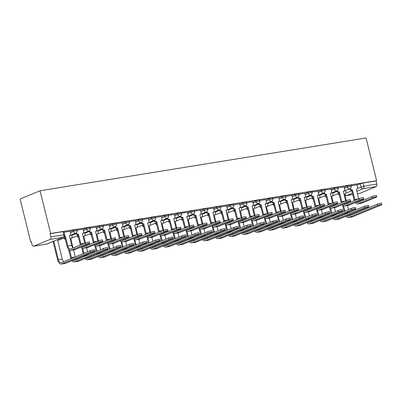 <?xml version="1.0" encoding="UTF-8"?>
<svg xmlns="http://www.w3.org/2000/svg" width="402" height="402" viewBox="0 0 402 402"><rect width="100%" height="100%" fill="white"/><g stroke="black" fill="none" stroke-linecap="round" stroke-linejoin="round"><path stroke-width="0.6" d="M76.938 229.487L73.224 230.261L73.501 231.376L77.209 230.602L76.938 229.487M89.983 227.376L86.274 228.15L86.546 229.266L90.259 228.487L89.983 227.376M103.028 225.261L99.319 226.04L99.595 227.15L103.304 226.376L103.028 225.261M116.072 223.15L112.364 223.924L112.64 225.04L116.349 224.261L116.072 223.15M129.122 221.035L125.409 221.814L125.685 222.924L129.399 222.15L129.122 221.035M142.167 218.924L138.459 219.698L138.735 220.814L142.444 220.04L142.167 218.924M155.212 216.814L151.504 217.588L151.78 218.698L155.489 217.924L155.212 216.814M168.262 214.698L164.549 215.472L164.825 216.588L168.533 215.814L168.262 214.698M181.307 212.588L177.599 213.361L177.87 214.477L181.583 213.698L181.307 212.588M194.352 210.472L190.643 211.251L190.92 212.362L194.628 211.588L194.352 210.472M207.397 208.362L203.688 209.135L203.965 210.251L207.673 209.472L207.397 208.362M220.447 206.246L216.733 207.025L217.01 208.135L220.718 207.362L220.447 206.246M233.492 204.136L229.783 204.909L230.055 206.025L233.768 205.251L233.492 204.136M246.537 202.025L242.828 202.799L243.104 203.909L246.813 203.136L246.537 202.025M259.581 199.91L255.873 200.683L256.149 201.799L259.858 201.025L259.581 199.91M272.631 197.799L268.918 198.573L269.194 199.688L272.908 198.91L272.631 197.799M285.676 195.684L281.968 196.462L282.244 197.573L285.953 196.799L285.676 195.684M298.721 193.573L295.013 194.347L295.289 195.462L298.998 194.684L298.721 193.573M311.771 191.458L308.058 192.236L308.334 193.347L312.042 192.573L311.771 191.458M324.816 189.347L321.108 190.121L321.379 191.236L325.092 190.463L324.816 189.347M337.861 187.237L334.152 188.01L334.429 189.121L338.137 188.347L337.861 187.237M350.906 185.121L347.197 185.895L347.474 187.01L351.182 186.237L350.906 185.121M357.499 188.377L363.855 186.171L376.82 184.071L376.046 180.93L376.624 180.689L50.637 233.482L40.064 190.764L20.1 199.03L30.673 241.748L31.286 241.647M376.624 180.689L366.056 137.976L40.064 190.764M30.673 241.748L31.25 241.507L32.029 244.642A2.1 1.236 -99.2 0 0 33.527 246.235A2.1 1.236 -99.2 0 0 33.693 246.185L50.17 239.366A2.1 1.236 -99.2 0 0 50.828 236.858L64.667 234.738L63.888 231.602L63.019 231.622L63.792 234.758A2.1 1.236 -99.2 0 1 63.129 237.265L50.17 239.366M50.637 233.482L50.054 233.723L50.828 236.858M357.142 185.071L360.242 183.784L361.021 186.92A2.1 1.678 -112.5 0 0 363.192 188.674L356.82 191.317M357.423 193.764L359.684 193.397L376.156 186.578L363.192 188.674A2.1 1.236 -99.2 0 0 363.855 186.171L363.081 183.031L360.242 183.784M359.684 193.397A2.1 1.236 80.8 0 1 359.519 193.442A2.1 1.236 80.8 0 1 359.348 193.452M376.82 184.071A2.1 1.236 80.8 0 1 376.156 186.578M344.032 186.935L338.022 187.88M330.987 189.046L324.977 189.995M317.942 191.156L311.927 192.106M304.897 193.272L298.882 194.221M293.44 209.362L291.199 199.794A2.1 1.678 67.5 0 0 291.505 199.709A2.1 1.678 67.5 0 0 292.375 197.498L291.947 195.342L285.837 196.332M278.802 197.498L272.792 198.447M265.757 199.608L259.742 200.558M252.712 201.724L246.697 202.668M239.662 203.834L233.652 204.784M226.617 205.945L220.603 206.894M213.573 208.06L207.558 209.01M200.523 210.171L194.513 211.12M187.478 212.286L181.468 213.236M174.433 214.397L168.418 215.346M161.388 216.512L155.373 217.457M148.338 218.623L142.328 219.572M136.881 234.713L134.645 225.145A2.1 1.678 67.5 0 0 134.946 225.06A2.1 1.678 67.5 0 0 135.816 222.849L135.394 220.693L129.283 221.683M122.248 222.849L116.233 223.798M109.203 224.959L103.188 225.909M96.153 227.075L90.143 228.024M83.108 229.185L77.094 230.135M70.064 231.301L64.049 232.245M70.124 231.547L73.224 230.261M83.169 229.436L86.274 228.15M96.219 227.321L99.319 226.04M109.264 225.21L112.364 223.924M122.308 223.095L125.409 221.814M135.353 220.984L138.459 219.698M148.403 218.869L151.504 217.588M161.448 216.758L164.549 215.472M174.493 214.648L177.599 213.361M187.538 212.532L190.643 211.251M200.588 210.422L203.688 209.135M213.633 208.306L216.733 207.025M226.678 206.196L229.783 204.909M239.728 204.08L242.828 202.799M252.773 201.97L255.873 200.683M265.817 199.859L268.918 198.573M278.862 197.744L281.968 196.462M291.912 195.633L295.013 194.347M304.957 193.518L308.058 192.236M318.002 191.407L321.108 190.121M331.047 189.292L334.152 188.01M344.097 187.181L347.197 185.895M357.082 184.819L351.067 185.769M50.054 233.723L63.019 231.622M376.046 180.93L363.081 183.031M355.388 202.578A5.296 3.126 -99.2 0 0 357.87 203.819L361.715 203.196A5.296 3.126 -99.2 0 0 362.137 203.075L376.367 197.181A2.412 0.271 166.1 0 0 376.785 196.915A2.412 0.271 166.1 0 0 375.111 197.065A2.412 0.271 166.1 0 0 372.518 197.804L372.192 196.488A2.412 0.271 -13.9 0 1 374.79 195.749A2.412 0.271 -13.9 0 1 376.458 195.598L376.785 196.915M358.669 198.799L356.433 189.231A2.1 1.678 67.5 0 0 356.735 189.146A2.1 1.678 67.5 0 0 357.604 186.935L357.076 184.794M350.278 188.503A2.1 1.678 67.5 0 0 352.333 189.895L351.705 190.186L354.082 199.804A5.296 3.126 -99.2 0 0 354.323 200.603M351.705 190.186L351.579 190.206A2.1 1.678 -112.5 0 1 349.534 188.85M355.092 200.281A3.935 2.322 80.8 0 1 354.84 199.492L352.459 189.875M360.192 201.457A3.935 2.322 80.8 0 1 359.589 200.839M372.192 196.488L357.961 202.382A3.935 2.322 80.8 0 1 357.649 202.472A3.935 2.322 80.8 0 1 356.433 202.146M357.87 203.819A5.296 3.126 -99.2 0 0 358.288 203.698L372.518 197.804M345.951 216.306A5.296 3.126 -99.2 0 0 348.433 217.547L352.278 216.924A5.296 3.126 -99.2 0 0 352.7 216.804L381.483 204.884A2.412 0.271 166.1 0 0 381.9 204.618A2.412 0.271 166.1 0 0 380.227 204.769A2.412 0.271 166.1 0 0 377.634 205.507L377.307 204.191A2.412 0.271 -13.9 0 1 379.9 203.452A2.412 0.271 -13.9 0 1 381.573 203.301L381.9 204.618M346.293 200.638L344.79 194.05A2.1 1.678 67.5 0 0 345.092 193.965A2.1 1.678 67.5 0 0 345.961 191.759L345.64 190.463M338.65 193.357A2.1 1.678 67.5 0 0 339.092 194.055M344.866 211.045L343.544 205.708M349.232 212.527L349.036 211.738M348.494 209.542L347.494 205.497M346.981 203.432L346.836 202.834M342.504 204.879L344.107 211.362M339.323 194.995A2.1 1.678 -112.5 0 1 337.896 193.669M344.65 213.557A5.296 3.126 -99.2 0 0 344.886 214.326M348.433 217.547A5.296 3.126 -99.2 0 0 348.851 217.427L377.634 205.507M377.307 204.191L348.524 216.11A3.935 2.322 80.8 0 1 348.212 216.201A3.935 2.322 80.8 0 1 346.996 215.874M345.655 214.01A3.935 2.322 80.8 0 1 345.408 213.241M350.755 215.186A3.935 2.322 80.8 0 1 350.152 214.567M342.343 204.693A5.296 3.126 -99.2 0 0 344.826 205.93L348.67 205.306A5.296 3.126 -99.2 0 0 349.087 205.186L363.318 199.297A2.412 0.271 166.1 0 0 363.74 199.025A2.412 0.271 166.1 0 0 362.066 199.176A2.412 0.271 166.1 0 0 359.473 199.92L359.147 198.603A2.412 0.271 -13.9 0 1 361.74 197.859A2.412 0.271 -13.9 0 1 363.413 197.709L363.74 199.025M345.625 200.915L343.388 191.342A2.1 1.678 67.5 0 0 343.69 191.257A2.1 1.678 67.5 0 0 344.559 189.051L344.027 186.91M337.233 190.618A2.1 1.678 67.5 0 0 339.288 192.005L338.655 192.302L341.037 201.915A5.296 3.126 -99.2 0 0 341.273 202.714M338.655 192.302L338.529 192.322A2.1 1.678 -112.5 0 1 336.489 190.96M342.047 202.392A3.935 2.322 80.8 0 1 341.795 201.603L339.414 191.985M347.147 203.573A3.935 2.322 80.8 0 1 346.544 202.955M359.147 198.603L344.916 204.497A3.935 2.322 80.8 0 1 344.604 204.583A3.935 2.322 80.8 0 1 343.388 204.256M344.826 205.93A5.296 3.126 -99.2 0 0 345.243 205.809L359.473 199.92M329.298 206.804A5.296 3.126 -99.2 0 0 331.776 208.045L335.625 207.422A5.296 3.126 -99.2 0 0 336.042 207.301L350.273 201.407A2.412 0.271 166.1 0 0 350.695 201.141A2.412 0.271 166.1 0 0 349.021 201.291A2.412 0.271 166.1 0 0 346.429 202.03L346.102 200.714A2.412 0.271 -13.9 0 1 348.695 199.975A2.412 0.271 -13.9 0 1 350.368 199.824L350.695 201.141M332.58 203.025L330.338 193.457A2.1 1.678 67.5 0 0 330.64 193.372A2.1 1.678 67.5 0 0 331.509 191.161L330.982 189.02M324.188 192.729A2.1 1.678 67.5 0 0 326.243 194.121L325.61 194.412L327.992 204.03A5.296 3.126 -99.2 0 0 328.228 204.824M325.61 194.412L325.484 194.432A2.1 1.678 -112.5 0 1 323.444 193.076M328.997 204.507A3.935 2.322 80.8 0 1 328.746 203.713L326.369 194.101M334.102 205.683A3.935 2.322 80.8 0 1 333.494 205.065M346.102 200.714L331.871 206.608A3.935 2.322 80.8 0 1 331.56 206.698A3.935 2.322 80.8 0 1 330.343 206.372M331.776 208.045A5.296 3.126 -99.2 0 0 332.193 207.924L346.429 202.03M332.906 218.417A5.296 3.126 -99.2 0 0 335.384 219.658L339.233 219.035A5.296 3.126 -99.2 0 0 339.65 218.914L368.433 207A2.412 0.271 166.1 0 0 368.855 206.728A2.412 0.271 166.1 0 0 367.182 206.879A2.412 0.271 166.1 0 0 364.589 207.618L364.262 206.306A2.412 0.271 -13.9 0 1 366.855 205.563A2.412 0.271 -13.9 0 1 368.528 205.412L368.855 206.728M333.243 202.754L331.745 196.166A2.1 1.678 67.5 0 0 332.047 196.081A2.1 1.678 67.5 0 0 332.916 193.87L332.595 192.573M325.605 195.467A2.1 1.678 67.5 0 0 326.042 196.166M331.821 213.16L330.499 207.819M336.188 214.638L335.992 213.854M335.449 211.658L334.449 207.608M333.936 205.548L333.786 204.945M329.459 206.995L331.062 213.472M326.278 197.111A2.1 1.678 -112.5 0 1 324.846 195.784M331.605 215.668A5.296 3.126 -99.2 0 0 331.836 216.442M335.384 219.658A5.296 3.126 -99.2 0 0 335.806 219.537L364.589 207.618M364.262 206.306L335.479 218.221A3.935 2.322 80.8 0 1 335.167 218.311A3.935 2.322 80.8 0 1 333.951 217.984M332.61 216.12A3.935 2.322 80.8 0 1 332.364 215.356M337.71 217.296A3.935 2.322 80.8 0 1 337.107 216.678M319.861 220.532A5.296 3.126 -99.2 0 0 322.339 221.768L326.188 221.145A5.296 3.126 -99.2 0 0 326.605 221.03L355.388 209.11A2.412 0.271 166.1 0 0 355.805 208.844A2.412 0.271 166.1 0 0 354.137 208.995A2.412 0.271 166.1 0 0 351.539 209.733L351.217 208.417A2.412 0.271 -13.9 0 1 353.81 207.678A2.412 0.271 -13.9 0 1 355.484 207.527L355.805 208.844M320.198 204.864L318.701 198.276A2.1 1.678 67.5 0 0 319.002 198.191A2.1 1.678 67.5 0 0 319.871 195.98L319.55 194.689M312.56 197.583A2.1 1.678 67.5 0 0 312.997 198.276M318.771 215.271L317.449 209.929M323.138 216.753L322.947 215.964M322.404 213.769L321.399 209.723M320.891 207.658L320.741 207.055M316.414 209.105L318.017 215.588M313.233 199.221A2.1 1.678 -112.5 0 1 311.801 197.895M318.56 217.778A5.296 3.126 -99.2 0 0 318.791 218.552M322.339 221.768A5.296 3.126 -99.2 0 0 322.756 221.653L351.539 209.733M351.217 208.417L322.434 220.336A3.935 2.322 80.8 0 1 322.123 220.422A3.935 2.322 80.8 0 1 320.907 220.1M319.56 218.236A3.935 2.322 80.8 0 1 319.314 217.467M324.665 219.412A3.935 2.322 80.8 0 1 324.057 218.794M316.253 208.914A5.296 3.126 -99.2 0 0 318.731 210.156L322.58 209.532A5.296 3.126 -99.2 0 0 322.997 209.412L337.228 203.523A2.412 0.271 166.1 0 0 337.645 203.251A2.412 0.271 166.1 0 0 335.977 203.402A2.412 0.271 166.1 0 0 333.379 204.146L333.057 202.829A2.412 0.271 -13.9 0 1 335.65 202.085A2.412 0.271 -13.9 0 1 337.323 201.935L337.645 203.251M319.53 205.136L317.294 195.568A2.1 1.678 67.5 0 0 317.595 195.483A2.1 1.678 67.5 0 0 318.464 193.277L317.937 191.136M311.143 194.844A2.1 1.678 67.5 0 0 313.198 196.231L312.565 196.528L314.942 206.141A5.296 3.126 -99.2 0 0 315.183 206.94M312.565 196.528L312.439 196.548A2.1 1.678 -112.5 0 1 310.399 195.186M315.952 206.618A3.935 2.322 80.8 0 1 315.701 205.829L313.319 196.211M321.057 207.794A3.935 2.322 80.8 0 1 320.449 207.176M333.057 202.829L318.821 208.718A3.935 2.322 80.8 0 1 318.515 208.809A3.935 2.322 80.8 0 1 317.299 208.482M318.731 210.156A5.296 3.126 -99.2 0 0 319.148 210.035L333.379 204.146M303.203 211.03A5.296 3.126 -99.2 0 0 305.686 212.266L309.53 211.643A5.296 3.126 -99.2 0 0 309.947 211.527L324.183 205.633A2.412 0.271 166.1 0 0 324.6 205.367A2.412 0.271 166.1 0 0 322.927 205.517A2.412 0.271 166.1 0 0 320.334 206.256L320.007 204.94A2.412 0.271 -13.9 0 1 322.605 204.201A2.412 0.271 -13.9 0 1 324.273 204.05L324.6 205.367M306.485 207.251L304.249 197.683A2.1 1.678 67.5 0 0 304.55 197.598A2.1 1.678 67.5 0 0 305.419 195.387L304.892 193.246M298.093 196.955A2.1 1.678 67.5 0 0 300.148 198.347L299.52 198.638L301.897 208.256A5.296 3.126 -99.2 0 0 302.138 209.05M299.52 198.638L299.395 198.658A2.1 1.678 -112.5 0 1 297.349 197.302M302.907 208.733A3.935 2.322 80.8 0 1 302.656 207.94L300.274 198.327M308.007 209.909A3.935 2.322 80.8 0 1 307.404 209.291M320.007 204.94L305.776 210.834A3.935 2.322 80.8 0 1 305.465 210.919A3.935 2.322 80.8 0 1 304.249 210.598M305.686 212.266A5.296 3.126 -99.2 0 0 306.103 212.15L320.334 206.256M290.159 213.14A5.296 3.126 -99.2 0 0 292.636 214.382L296.485 213.758A5.296 3.126 -99.2 0 0 296.902 213.638L311.133 207.744A2.412 0.271 166.1 0 0 311.555 207.477A2.412 0.271 166.1 0 0 309.882 207.628A2.412 0.271 166.1 0 0 307.289 208.367L306.962 207.055A2.412 0.271 -13.9 0 1 309.555 206.311A2.412 0.271 -13.9 0 1 311.228 206.161L311.555 207.477M285.048 199.07A2.1 1.678 67.5 0 0 287.103 200.457L286.47 200.754L288.852 210.367A5.296 3.126 -99.2 0 0 289.088 211.166M286.47 200.754L286.345 200.774A2.1 1.678 -112.5 0 1 284.304 199.412M289.862 210.844A3.935 2.322 80.8 0 1 289.606 210.055L287.229 200.437M294.962 212.02A3.935 2.322 80.8 0 1 294.359 211.402M306.962 207.055L292.731 212.944A3.935 2.322 80.8 0 1 292.42 213.035A3.935 2.322 80.8 0 1 291.204 212.708M292.636 214.382A5.296 3.126 -99.2 0 0 293.058 214.261L307.289 208.367M306.816 222.643A5.296 3.126 -99.2 0 0 309.294 223.884L313.143 223.261A5.296 3.126 -99.2 0 0 313.56 223.14L342.343 211.221A2.412 0.271 166.1 0 0 342.76 210.955A2.412 0.271 166.1 0 0 341.087 211.105A2.412 0.271 166.1 0 0 338.494 211.844L338.167 210.527A2.412 0.271 -13.9 0 1 340.765 209.789A2.412 0.271 -13.9 0 1 342.434 209.638L342.76 210.955M307.153 206.98L305.651 200.392A2.1 1.678 67.5 0 0 305.952 200.307A2.1 1.678 67.5 0 0 306.821 198.096L306.505 196.799M299.51 199.693A2.1 1.678 67.5 0 0 299.952 200.392M305.726 217.387L304.404 212.045M310.093 218.864L309.897 218.08M309.354 215.884L308.354 211.834M307.842 209.774L307.696 209.171M303.364 211.221L304.967 217.698M300.183 201.337A2.1 1.678 -112.5 0 1 298.756 200.005M305.515 219.894A5.296 3.126 -99.2 0 0 305.746 220.668M309.294 223.884A5.296 3.126 -99.2 0 0 309.711 223.763L338.494 211.844M338.167 210.527L309.384 222.447A3.935 2.322 80.8 0 1 309.078 222.537A3.935 2.322 80.8 0 1 307.862 222.211M306.515 220.346A3.935 2.322 80.8 0 1 306.269 219.582M311.615 221.522A3.935 2.322 80.8 0 1 311.012 220.904M293.767 224.758A5.296 3.126 -99.2 0 0 296.249 225.994L300.093 225.371A5.296 3.126 -99.2 0 0 300.51 225.256L329.293 213.336A2.412 0.271 166.1 0 0 329.715 213.065A2.412 0.271 166.1 0 0 328.042 213.216A2.412 0.271 166.1 0 0 325.449 213.959L325.123 212.643A2.412 0.271 -13.9 0 1 327.715 211.899A2.412 0.271 -13.9 0 1 329.389 211.753L329.715 213.065M294.108 209.09L292.606 202.502A2.1 1.678 67.5 0 0 292.907 202.417A2.1 1.678 67.5 0 0 293.777 200.206L293.455 198.915M286.465 201.809A2.1 1.678 67.5 0 0 286.907 202.502M292.681 219.497L291.36 214.155M297.048 220.979L296.852 220.19M296.309 217.995L295.309 213.949M294.797 211.884L294.646 211.281M290.319 213.331L291.922 219.809M287.139 203.447A2.1 1.678 -112.5 0 1 285.711 202.121M292.465 222.004A5.296 3.126 -99.2 0 0 292.701 222.778M296.249 225.994A5.296 3.126 -99.2 0 0 296.666 225.879L325.449 213.959M325.123 212.643L296.339 224.562A3.935 2.322 80.8 0 1 296.028 224.648A3.935 2.322 80.8 0 1 294.812 224.326M293.47 222.462A3.935 2.322 80.8 0 1 293.224 221.693M298.57 223.638A3.935 2.322 80.8 0 1 297.967 223.02M280.722 226.869A5.296 3.126 -99.2 0 0 283.199 228.11L287.048 227.487A5.296 3.126 -99.2 0 0 287.465 227.366L316.248 215.447A2.412 0.271 166.1 0 0 316.67 215.181A2.412 0.271 166.1 0 0 314.997 215.331A2.412 0.271 166.1 0 0 312.404 216.07L312.078 214.753A2.412 0.271 -13.9 0 1 314.671 214.015A2.412 0.271 -13.9 0 1 316.344 213.864L316.67 215.181M281.058 211.206L279.561 204.613A2.1 1.678 67.5 0 0 279.862 204.528A2.1 1.678 67.5 0 0 280.732 202.322L280.41 201.025M273.42 203.92A2.1 1.678 67.5 0 0 273.857 204.618M279.631 221.608L278.31 216.271M284.003 223.09L283.807 222.301M283.264 220.105L282.259 216.06M281.752 214L281.601 213.397M277.274 215.447L278.877 221.924M274.094 205.558A2.1 1.678 -112.5 0 1 272.662 204.231M279.42 224.12A5.296 3.126 -99.2 0 0 279.651 224.889M283.199 228.11A5.296 3.126 -99.2 0 0 283.621 227.989L312.404 216.07M312.078 214.753L283.294 226.673A3.935 2.322 80.8 0 1 282.983 226.763A3.935 2.322 80.8 0 1 281.767 226.437M280.42 224.572A3.935 2.322 80.8 0 1 280.179 223.803M285.526 225.748A3.935 2.322 80.8 0 1 284.917 225.13M277.114 215.256A5.296 3.126 -99.2 0 0 279.591 216.492L283.44 215.869A5.296 3.126 -99.2 0 0 283.857 215.753L298.088 209.859A2.412 0.271 166.1 0 0 298.505 209.588A2.412 0.271 166.1 0 0 296.837 209.738A2.412 0.271 166.1 0 0 294.244 210.482L293.917 209.166A2.412 0.271 -13.9 0 1 296.51 208.427A2.412 0.271 -13.9 0 1 298.183 208.276L298.505 209.588M280.39 211.477L278.154 201.91A2.1 1.678 67.5 0 0 278.455 201.824A2.1 1.678 67.5 0 0 279.325 199.613L278.797 197.472M272.003 201.181A2.1 1.678 67.5 0 0 274.058 202.573L273.425 202.864L275.807 212.482A5.296 3.126 -99.2 0 0 276.043 213.276M273.425 202.864L273.3 202.884A2.1 1.678 -112.5 0 1 271.26 201.528M276.812 212.959A3.935 2.322 80.8 0 1 276.561 212.166L274.184 202.553M281.918 214.135A3.935 2.322 80.8 0 1 281.31 213.517M293.917 209.166L279.686 215.06A3.935 2.322 80.8 0 1 279.375 215.145A3.935 2.322 80.8 0 1 278.159 214.824M279.591 216.492A5.296 3.126 -99.2 0 0 280.008 216.376L294.244 210.482M267.677 228.984A5.296 3.126 -99.2 0 0 270.154 230.22L274.003 229.597A5.296 3.126 -99.2 0 0 274.42 229.477L303.203 217.562A2.412 0.271 166.1 0 0 303.621 217.291A2.412 0.271 166.1 0 0 301.952 217.442A2.412 0.271 166.1 0 0 299.354 218.185L299.033 216.869A2.412 0.271 -13.9 0 1 301.626 216.125A2.412 0.271 -13.9 0 1 303.299 215.974L303.621 217.291M268.013 213.316L266.511 206.728A2.1 1.678 67.5 0 0 266.817 206.643A2.1 1.678 67.5 0 0 267.687 204.432L267.365 203.136M260.375 206.03A2.1 1.678 67.5 0 0 260.813 206.728M266.586 223.723L265.265 218.381M270.953 225.205L270.762 224.416M270.214 222.221L269.214 218.175M268.707 216.11L268.556 215.507M264.23 217.557L265.833 224.035M261.049 207.673A2.1 1.678 -112.5 0 1 259.617 206.347M266.375 226.231A5.296 3.126 -99.2 0 0 266.606 227.004M270.154 230.22A5.296 3.126 -99.2 0 0 270.571 230.1L299.354 218.185M299.033 216.869L270.244 228.788A3.935 2.322 80.8 0 1 269.938 228.874A3.935 2.322 80.8 0 1 268.722 228.547M267.375 226.683A3.935 2.322 80.8 0 1 267.129 225.919M272.481 227.864A3.935 2.322 80.8 0 1 271.873 227.246M264.064 217.366A5.296 3.126 -99.2 0 0 266.546 218.608L270.39 217.984A5.296 3.126 -99.2 0 0 270.812 217.864L285.043 211.97A2.412 0.271 166.1 0 0 285.46 211.703A2.412 0.271 166.1 0 0 283.787 211.854A2.412 0.271 166.1 0 0 281.194 212.593L280.867 211.276A2.412 0.271 -13.9 0 1 283.465 210.537A2.412 0.271 -13.9 0 1 285.134 210.387L285.46 211.703M267.345 213.588L265.109 204.02A2.1 1.678 67.5 0 0 265.41 203.935A2.1 1.678 67.5 0 0 266.28 201.724L265.752 199.583M258.958 203.291A2.1 1.678 67.5 0 0 261.009 204.683L260.38 204.975L262.757 214.593A5.296 3.126 -99.2 0 0 262.998 215.387M260.38 204.975L260.255 204.995A2.1 1.678 -112.5 0 1 258.215 203.638M263.767 215.07A3.935 2.322 80.8 0 1 263.516 214.281L261.134 204.663M268.868 216.246A3.935 2.322 80.8 0 1 268.265 215.628M280.867 211.276L266.637 217.17A3.935 2.322 80.8 0 1 266.325 217.261A3.935 2.322 80.8 0 1 265.109 216.934M266.546 218.608A5.296 3.126 -99.2 0 0 266.963 218.487L281.194 212.593M254.627 231.095A5.296 3.126 -99.2 0 0 257.109 232.336L260.953 231.713A5.296 3.126 -99.2 0 0 261.375 231.592L290.159 219.673A2.412 0.271 166.1 0 0 290.576 219.407A2.412 0.271 166.1 0 0 288.902 219.557A2.412 0.271 166.1 0 0 286.309 220.296L285.983 218.979A2.412 0.271 -13.9 0 1 288.581 218.241A2.412 0.271 -13.9 0 1 290.249 218.09L290.576 219.407M254.968 215.427L253.466 208.839A2.1 1.678 67.5 0 0 253.768 208.754A2.1 1.678 67.5 0 0 254.637 206.543L254.32 205.251M247.325 208.146A2.1 1.678 67.5 0 0 247.768 208.844M253.541 225.834L252.22 220.497M257.908 227.316L257.712 226.527M257.169 224.331L256.169 220.286M255.657 218.221L255.511 217.623M251.18 219.668L252.783 226.15M247.999 209.784A2.1 1.678 -112.5 0 1 246.572 208.457M253.325 228.346A5.296 3.126 -99.2 0 0 253.561 229.115M257.109 232.336A5.296 3.126 -99.2 0 0 257.526 232.215L286.309 220.296M285.983 218.979L257.2 230.899A3.935 2.322 80.8 0 1 256.888 230.989A3.935 2.322 80.8 0 1 255.672 230.663M254.33 228.798A3.935 2.322 80.8 0 1 254.084 228.029M259.431 229.974A3.935 2.322 80.8 0 1 258.828 229.356M251.019 219.482A5.296 3.126 -99.2 0 0 253.501 220.718L257.345 220.095A5.296 3.126 -99.2 0 0 257.762 219.974L271.998 214.085A2.412 0.271 166.1 0 0 272.415 213.814A2.412 0.271 166.1 0 0 270.742 213.964A2.412 0.271 166.1 0 0 268.149 214.708L267.822 213.392A2.412 0.271 -13.9 0 1 270.415 212.648A2.412 0.271 -13.9 0 1 272.089 212.497L272.415 213.814M254.3 215.703L252.064 206.131A2.1 1.678 67.5 0 0 252.366 206.045A2.1 1.678 67.5 0 0 253.235 203.839L252.702 201.698M245.908 205.407A2.1 1.678 67.5 0 0 247.964 206.794L247.336 207.09L249.712 216.703A5.296 3.126 -99.2 0 0 249.949 217.502M247.336 207.09L247.21 207.11A2.1 1.678 -112.5 0 1 245.165 205.749M250.722 217.18A3.935 2.322 80.8 0 1 250.471 216.392L248.089 206.774M255.823 218.361A3.935 2.322 80.8 0 1 255.22 217.743M267.822 213.392L253.592 219.286A3.935 2.322 80.8 0 1 253.28 219.371A3.935 2.322 80.8 0 1 252.064 219.045M253.501 220.718A5.296 3.126 -99.2 0 0 253.918 220.597L268.149 214.708M241.582 233.205A5.296 3.126 -99.2 0 0 244.064 234.446L247.908 233.823A5.296 3.126 -99.2 0 0 248.325 233.703L277.109 221.783A2.412 0.271 166.1 0 0 277.531 221.517A2.412 0.271 166.1 0 0 275.857 221.668A2.412 0.271 166.1 0 0 273.265 222.406L272.938 221.095A2.412 0.271 -13.9 0 1 275.531 220.351A2.412 0.271 -13.9 0 1 277.204 220.201L277.531 221.517M241.919 217.542L240.421 210.955A2.1 1.678 67.5 0 0 240.723 210.869A2.1 1.678 67.5 0 0 241.592 208.658L241.27 207.362M234.281 210.256A2.1 1.678 67.5 0 0 234.723 210.955M240.496 227.949L239.175 222.607M244.863 229.426L244.667 228.643M244.125 226.447L243.125 222.396M242.612 220.336L242.461 219.733M238.135 221.783L239.738 228.261M234.954 211.899A2.1 1.678 -112.5 0 1 233.527 210.573M240.28 230.457A5.296 3.126 -99.2 0 0 240.512 231.23M244.064 234.446A5.296 3.126 -99.2 0 0 244.481 234.326L273.265 222.406M272.938 221.095L244.155 233.009A3.935 2.322 80.8 0 1 243.843 233.1A3.935 2.322 80.8 0 1 242.627 232.773M241.285 230.909A3.935 2.322 80.8 0 1 241.039 230.145M246.386 232.085A3.935 2.322 80.8 0 1 245.783 231.467M237.974 221.592A5.296 3.126 -99.2 0 0 240.451 222.834L244.3 222.211A5.296 3.126 -99.2 0 0 244.717 222.09L258.948 216.196A2.412 0.271 166.1 0 0 259.37 215.929A2.412 0.271 166.1 0 0 257.697 216.08A2.412 0.271 166.1 0 0 255.104 216.819L254.778 215.502A2.412 0.271 -13.9 0 1 257.37 214.763A2.412 0.271 -13.9 0 1 259.044 214.613L259.37 215.929M241.255 217.814L239.014 208.246A2.1 1.678 67.5 0 0 239.316 208.161A2.1 1.678 67.5 0 0 240.19 205.95L239.657 203.809M232.864 207.517A2.1 1.678 67.5 0 0 234.919 208.909L234.286 209.201L236.667 218.819A5.296 3.126 -99.2 0 0 236.904 219.613M234.286 209.201L234.16 209.221A2.1 1.678 -112.5 0 1 232.12 207.864M237.672 219.296A3.935 2.322 80.8 0 1 237.421 218.502L235.044 208.889M242.778 220.472A3.935 2.322 80.8 0 1 242.17 219.854M254.778 215.502L240.547 221.396A3.935 2.322 80.8 0 1 240.235 221.487A3.935 2.322 80.8 0 1 239.019 221.16M240.451 222.834A5.296 3.126 -99.2 0 0 240.873 222.713L255.104 216.819M228.537 235.321A5.296 3.126 -99.2 0 0 231.014 236.557L234.863 235.934A5.296 3.126 -99.2 0 0 235.281 235.818L264.064 223.899A2.412 0.271 166.1 0 0 264.486 223.633A2.412 0.271 166.1 0 0 262.813 223.778A2.412 0.271 166.1 0 0 260.22 224.522L259.893 223.205A2.412 0.271 -13.9 0 1 262.486 222.467A2.412 0.271 -13.9 0 1 264.159 222.316L264.486 223.633M228.874 219.653L227.376 213.065A2.1 1.678 67.5 0 0 227.678 212.98A2.1 1.678 67.5 0 0 228.547 210.769L228.225 209.477M221.236 212.372A2.1 1.678 67.5 0 0 221.673 213.065M227.447 230.06L226.125 224.718M231.818 231.542L231.622 230.753M231.08 228.557L230.075 224.512M229.567 222.447L229.416 221.844M225.09 223.894L226.693 230.376M221.909 214.01A2.1 1.678 -112.5 0 1 220.477 212.683M227.236 232.567A5.296 3.126 -99.2 0 0 227.467 233.341M231.014 236.557A5.296 3.126 -99.2 0 0 231.431 236.441L260.22 224.522M259.893 223.205L231.11 235.125A3.935 2.322 80.8 0 1 230.798 235.21A3.935 2.322 80.8 0 1 229.582 234.889M228.235 233.024A3.935 2.322 80.8 0 1 227.994 232.255M233.341 234.2A3.935 2.322 80.8 0 1 232.733 233.582M224.929 223.703A5.296 3.126 -99.2 0 0 227.406 224.944L231.256 224.321A5.296 3.126 -99.2 0 0 231.673 224.2L245.903 218.311A2.412 0.271 166.1 0 0 246.32 218.04A2.412 0.271 166.1 0 0 244.652 218.191A2.412 0.271 166.1 0 0 242.054 218.934L241.733 217.618A2.412 0.271 -13.9 0 1 244.326 216.874A2.412 0.271 -13.9 0 1 245.999 216.723L246.32 218.04M228.205 219.924L225.969 210.357A2.1 1.678 67.5 0 0 226.271 210.271A2.1 1.678 67.5 0 0 227.14 208.065L226.612 205.924M219.819 209.633A2.1 1.678 67.5 0 0 221.874 211.02L221.241 211.316L223.623 220.929A5.296 3.126 -99.2 0 0 223.859 221.728M221.241 211.316L221.115 211.336A2.1 1.678 -112.5 0 1 219.075 209.975M224.628 221.407A3.935 2.322 80.8 0 1 224.376 220.618L221.999 211M229.733 222.582A3.935 2.322 80.8 0 1 229.125 221.964M241.733 217.618L227.497 223.507A3.935 2.322 80.8 0 1 227.19 223.597A3.935 2.322 80.8 0 1 225.974 223.271M227.406 224.944A5.296 3.126 -99.2 0 0 227.823 224.824L242.054 218.934M215.492 237.431A5.296 3.126 -99.2 0 0 217.969 238.672L221.819 238.049A5.296 3.126 -99.2 0 0 222.236 237.929L251.019 226.009A2.412 0.271 166.1 0 0 251.436 225.743A2.412 0.271 166.1 0 0 249.768 225.894A2.412 0.271 166.1 0 0 247.17 226.633L246.843 225.316A2.412 0.271 -13.9 0 1 249.441 224.577A2.412 0.271 -13.9 0 1 251.109 224.427L251.436 225.743M215.829 221.768L214.326 215.181A2.1 1.678 67.5 0 0 214.628 215.095A2.1 1.678 67.5 0 0 215.502 212.884L215.181 211.588M208.191 214.482A2.1 1.678 67.5 0 0 208.628 215.181M214.402 232.175L213.08 226.834M218.768 233.652L218.572 232.864M218.03 230.673L217.03 226.622M216.517 224.562L216.371 223.959M212.04 226.009L213.648 232.487M208.859 216.125A2.1 1.678 -112.5 0 1 207.432 214.794M214.191 234.683A5.296 3.126 -99.2 0 0 214.422 235.456M217.969 238.672A5.296 3.126 -99.2 0 0 218.386 238.552L247.17 226.633M246.843 225.316L218.06 237.235A3.935 2.322 80.8 0 1 217.753 237.326A3.935 2.322 80.8 0 1 216.537 236.999M215.191 235.135A3.935 2.322 80.8 0 1 214.944 234.371M220.296 236.311A3.935 2.322 80.8 0 1 219.688 235.693M211.879 225.818A5.296 3.126 -99.2 0 0 214.361 227.055L218.206 226.432A5.296 3.126 -99.2 0 0 218.628 226.316L232.858 220.422A2.412 0.271 166.1 0 0 233.276 220.155A2.412 0.271 166.1 0 0 231.602 220.306A2.412 0.271 166.1 0 0 229.009 221.045L228.683 219.728A2.412 0.271 -13.9 0 1 231.281 218.989A2.412 0.271 -13.9 0 1 232.949 218.839L233.276 220.155M215.16 222.04L212.924 212.472A2.1 1.678 67.5 0 0 213.226 212.387A2.1 1.678 67.5 0 0 214.095 210.176L213.568 208.035M206.769 211.743A2.1 1.678 67.5 0 0 208.824 213.135L208.196 213.427L210.573 223.045A5.296 3.126 -99.2 0 0 210.814 223.839M208.196 213.427L208.07 213.447A2.1 1.678 -112.5 0 1 206.025 212.09M211.583 223.522A3.935 2.322 80.8 0 1 211.331 222.728L208.95 213.115M216.683 224.698A3.935 2.322 80.8 0 1 216.08 224.08M228.683 219.728L214.452 225.622A3.935 2.322 80.8 0 1 214.14 225.708A3.935 2.322 80.8 0 1 212.924 225.386M214.361 227.055A5.296 3.126 -99.2 0 0 214.779 226.939L229.009 221.045M202.442 239.547A5.296 3.126 -99.2 0 0 204.925 240.783L208.769 240.16A5.296 3.126 -99.2 0 0 209.186 240.044L237.974 228.125A2.412 0.271 166.1 0 0 238.391 227.854A2.412 0.271 166.1 0 0 236.718 228.004A2.412 0.271 166.1 0 0 234.125 228.748L233.798 227.431A2.412 0.271 -13.9 0 1 236.391 226.688A2.412 0.271 -13.9 0 1 238.064 226.542L238.391 227.854M202.784 223.879L201.281 217.291A2.1 1.678 67.5 0 0 201.583 217.206A2.1 1.678 67.5 0 0 202.452 214.995L202.131 213.703M195.141 216.598A2.1 1.678 67.5 0 0 195.583 217.291M201.357 234.286L200.035 228.944M205.723 235.768L205.528 234.979M204.985 232.783L203.985 228.738M203.472 226.673L203.327 226.07M198.995 228.12L200.598 234.597M195.814 218.236A2.1 1.678 -112.5 0 1 194.387 216.909M201.141 236.793A5.296 3.126 -99.2 0 0 201.377 237.567M204.925 240.783A5.296 3.126 -99.2 0 0 205.342 240.667L234.125 228.748M233.798 227.431L205.015 239.351A3.935 2.322 80.8 0 1 204.703 239.436A3.935 2.322 80.8 0 1 203.487 239.115M202.146 237.25A3.935 2.322 80.8 0 1 201.899 236.482M207.246 238.426A3.935 2.322 80.8 0 1 206.643 237.808M198.834 227.929A5.296 3.126 -99.2 0 0 201.317 229.17L205.161 228.547A5.296 3.126 -99.2 0 0 205.578 228.426L219.809 222.532A2.412 0.271 166.1 0 0 220.231 222.266A2.412 0.271 166.1 0 0 218.557 222.417A2.412 0.271 166.1 0 0 215.964 223.155L215.638 221.844A2.412 0.271 -13.9 0 1 218.231 221.1A2.412 0.271 -13.9 0 1 219.904 220.949L220.231 222.266M202.116 224.15L199.879 214.583A2.1 1.678 67.5 0 0 200.181 214.497A2.1 1.678 67.5 0 0 201.05 212.286L200.518 210.151M193.724 213.859A2.1 1.678 67.5 0 0 195.779 215.246L195.146 215.537L197.528 225.155A5.296 3.126 -99.2 0 0 197.764 225.954M195.146 215.537L195.02 215.562A2.1 1.678 -112.5 0 1 192.98 214.201M198.538 225.633A3.935 2.322 80.8 0 1 198.286 224.844L195.905 215.226M203.638 226.808A3.935 2.322 80.8 0 1 203.035 226.19M215.638 221.844L201.407 227.733A3.935 2.322 80.8 0 1 201.095 227.823A3.935 2.322 80.8 0 1 199.879 227.497M201.317 229.17A5.296 3.126 -99.2 0 0 201.734 229.05L215.964 223.155M189.397 241.657A5.296 3.126 -99.2 0 0 191.875 242.898L195.724 242.275A5.296 3.126 -99.2 0 0 196.141 242.155L224.924 230.235A2.412 0.271 166.1 0 0 225.346 229.969A2.412 0.271 166.1 0 0 223.673 230.12A2.412 0.271 166.1 0 0 221.08 230.859L220.753 229.542A2.412 0.271 -13.9 0 1 223.346 228.803A2.412 0.271 -13.9 0 1 225.019 228.653L225.346 229.969M189.734 225.994L188.236 219.402A2.1 1.678 67.5 0 0 188.538 219.316A2.1 1.678 67.5 0 0 189.407 217.11L189.086 215.814M182.096 218.708A2.1 1.678 67.5 0 0 182.533 219.407M188.312 236.396L186.99 231.06M192.679 237.878L192.483 237.09M191.94 234.894L190.94 230.848M190.427 228.788L190.277 228.185M185.95 230.235L187.553 236.713M182.769 220.346A2.1 1.678 -112.5 0 1 181.337 219.02M188.096 238.909A5.296 3.126 -99.2 0 0 188.327 239.677M191.875 242.898A5.296 3.126 -99.2 0 0 192.297 242.778L221.08 230.859M220.753 229.542L191.97 241.461A3.935 2.322 80.8 0 1 191.659 241.552A3.935 2.322 80.8 0 1 190.442 241.225M189.101 239.361A3.935 2.322 80.8 0 1 188.855 238.592M194.201 240.537A3.935 2.322 80.8 0 1 193.598 239.919M185.789 230.044A5.296 3.126 -99.2 0 0 188.267 231.281L192.116 230.658A5.296 3.126 -99.2 0 0 192.533 230.542L206.764 224.648A2.412 0.271 166.1 0 0 207.186 224.376A2.412 0.271 166.1 0 0 205.512 224.527A2.412 0.271 166.1 0 0 202.92 225.271L202.593 223.954A2.412 0.271 -13.9 0 1 205.186 223.216A2.412 0.271 -13.9 0 1 206.859 223.065L207.186 224.376M189.071 226.266L186.829 216.698A2.1 1.678 67.5 0 0 187.131 216.613A2.1 1.678 67.5 0 0 188 214.402L187.473 212.261M180.679 215.969A2.1 1.678 67.5 0 0 182.734 217.361L182.101 217.653L184.483 227.271A5.296 3.126 -99.2 0 0 184.719 228.065M182.101 217.653L181.975 217.673A2.1 1.678 -112.5 0 1 179.935 216.311M185.488 227.748A3.935 2.322 80.8 0 1 185.237 226.954L182.86 217.341M190.593 228.924A3.935 2.322 80.8 0 1 189.985 228.306M202.593 223.954L188.362 229.849A3.935 2.322 80.8 0 1 188.051 229.934A3.935 2.322 80.8 0 1 186.835 229.612M188.267 231.281A5.296 3.126 -99.2 0 0 188.684 231.165L202.92 225.271M176.352 243.773A5.296 3.126 -99.2 0 0 178.83 245.009L182.679 244.386A5.296 3.126 -99.2 0 0 183.096 244.265L211.879 232.351A2.412 0.271 166.1 0 0 212.296 232.08A2.412 0.271 166.1 0 0 210.628 232.23A2.412 0.271 166.1 0 0 208.03 232.974L207.708 231.658A2.412 0.271 -13.9 0 1 210.301 230.914A2.412 0.271 -13.9 0 1 211.975 230.763L212.296 232.08M176.689 228.105L175.192 221.517A2.1 1.678 67.5 0 0 175.493 221.432A2.1 1.678 67.5 0 0 176.362 219.221L176.041 217.924M169.051 220.819A2.1 1.678 67.5 0 0 169.488 221.517M175.262 238.512L173.94 233.17M179.629 239.994L179.438 239.205M178.895 237.009L177.89 232.964M177.382 230.899L177.232 230.296M172.905 232.346L174.508 238.823M169.724 222.462A2.1 1.678 -112.5 0 1 168.292 221.135M175.051 241.019A5.296 3.126 -99.2 0 0 175.282 241.793M178.83 245.009A5.296 3.126 -99.2 0 0 179.247 244.888L208.03 232.974M207.708 231.658L178.925 243.577A3.935 2.322 80.8 0 1 178.614 243.662A3.935 2.322 80.8 0 1 177.398 243.336M176.051 241.471A3.935 2.322 80.8 0 1 175.805 240.708M181.156 242.652A3.935 2.322 80.8 0 1 180.548 242.034M172.744 232.155A5.296 3.126 -99.2 0 0 175.222 233.396L179.071 232.773A5.296 3.126 -99.2 0 0 179.488 232.652L193.719 226.758A2.412 0.271 166.1 0 0 194.136 226.492A2.412 0.271 166.1 0 0 192.468 226.643A2.412 0.271 166.1 0 0 189.87 227.381L189.548 226.065A2.412 0.271 -13.9 0 1 192.141 225.326A2.412 0.271 -13.9 0 1 193.809 225.175L194.136 226.492M176.021 228.376L173.785 218.809A2.1 1.678 67.5 0 0 174.086 218.723A2.1 1.678 67.5 0 0 174.955 216.512L174.428 214.372M167.634 218.08A2.1 1.678 67.5 0 0 169.684 219.472L169.056 219.763L171.433 229.381A5.296 3.126 -99.2 0 0 171.674 230.175M169.056 219.763L168.93 219.783A2.1 1.678 -112.5 0 1 166.89 218.427M172.443 229.859A3.935 2.322 80.8 0 1 172.192 229.07L169.81 219.452M177.543 231.034A3.935 2.322 80.8 0 1 176.94 230.416M189.548 226.065L175.312 231.959A3.935 2.322 80.8 0 1 175.006 232.049A3.935 2.322 80.8 0 1 173.79 231.723M175.222 233.396A5.296 3.126 -99.2 0 0 175.639 233.276L189.87 227.381M163.302 245.883A5.296 3.126 -99.2 0 0 165.785 247.119L169.629 246.501A5.296 3.126 -99.2 0 0 170.051 246.381L198.834 234.461A2.412 0.271 166.1 0 0 199.251 234.195A2.412 0.271 166.1 0 0 197.578 234.346A2.412 0.271 166.1 0 0 194.985 235.085L194.658 233.768A2.412 0.271 -13.9 0 1 197.256 233.029A2.412 0.271 -13.9 0 1 198.925 232.879L199.251 234.195M163.644 230.215L162.142 223.628A2.1 1.678 67.5 0 0 162.443 223.542A2.1 1.678 67.5 0 0 163.312 221.331L162.996 220.04M156.001 222.934A2.1 1.678 67.5 0 0 156.443 223.633M162.217 240.622L160.895 235.286M166.584 242.104L166.388 241.316M165.845 239.12L164.845 235.075M164.333 233.009L164.187 232.411M159.855 234.456L161.458 240.939M156.674 224.572A2.1 1.678 -112.5 0 1 155.247 223.246M162.006 243.135A5.296 3.126 -99.2 0 0 162.237 243.903M165.785 247.119A5.296 3.126 -99.2 0 0 166.202 247.004L194.985 235.085M194.658 233.768L165.875 245.687A3.935 2.322 80.8 0 1 165.569 245.778A3.935 2.322 80.8 0 1 164.353 245.451M163.006 243.587A3.935 2.322 80.8 0 1 162.76 242.818M168.106 244.763A3.935 2.322 80.8 0 1 167.503 244.145M159.694 234.271A5.296 3.126 -99.2 0 0 162.177 235.507L166.021 234.884A5.296 3.126 -99.2 0 0 166.438 234.763L180.674 228.874A2.412 0.271 166.1 0 0 181.091 228.602A2.412 0.271 166.1 0 0 179.418 228.753A2.412 0.271 166.1 0 0 176.825 229.497L176.498 228.18A2.412 0.271 -13.9 0 1 179.091 227.437A2.412 0.271 -13.9 0 1 180.764 227.286L181.091 228.602M162.976 230.492L160.74 220.919A2.1 1.678 67.5 0 0 161.041 220.834A2.1 1.678 67.5 0 0 161.911 218.628L161.378 216.487M154.584 220.195A2.1 1.678 67.5 0 0 156.639 221.582L156.011 221.879L158.388 231.492A5.296 3.126 -99.2 0 0 158.629 232.291M156.011 221.879L155.886 221.899A2.1 1.678 -112.5 0 1 153.84 220.537M159.398 231.969A3.935 2.322 80.8 0 1 159.147 231.18L156.765 221.562M164.498 233.15A3.935 2.322 80.8 0 1 163.895 232.532M176.498 228.18L162.267 234.075A3.935 2.322 80.8 0 1 161.956 234.16A3.935 2.322 80.8 0 1 160.74 233.833M162.177 235.507A5.296 3.126 -99.2 0 0 162.594 235.386L176.825 229.497M150.258 247.994A5.296 3.126 -99.2 0 0 152.74 249.235L156.584 248.612A5.296 3.126 -99.2 0 0 157.001 248.491L185.784 236.572A2.412 0.271 166.1 0 0 186.206 236.306A2.412 0.271 166.1 0 0 184.533 236.456A2.412 0.271 166.1 0 0 181.94 237.195L181.614 235.884A2.412 0.271 -13.9 0 1 184.206 235.14A2.412 0.271 -13.9 0 1 185.88 234.989L186.206 236.306M150.594 232.331L149.097 225.743A2.1 1.678 67.5 0 0 149.398 225.658A2.1 1.678 67.5 0 0 150.268 223.447L149.946 222.15M142.956 225.045A2.1 1.678 67.5 0 0 143.398 225.743M149.172 242.738L147.851 237.396M153.539 244.215L153.343 243.431M152.8 241.235L151.8 237.185M151.288 235.125L151.137 234.522M146.81 236.572L148.413 243.049M143.63 226.688A2.1 1.678 -112.5 0 1 142.202 225.361M148.956 245.245A5.296 3.126 -99.2 0 0 149.192 246.019M152.74 249.235A5.296 3.126 -99.2 0 0 153.157 249.114L181.94 237.195M181.614 235.884L152.83 247.798A3.935 2.322 80.8 0 1 152.519 247.888A3.935 2.322 80.8 0 1 151.303 247.562M149.961 245.697A3.935 2.322 80.8 0 1 149.715 244.934M155.061 246.873A3.935 2.322 80.8 0 1 154.458 246.255M146.65 236.381A5.296 3.126 -99.2 0 0 149.127 237.617L152.976 236.999A5.296 3.126 -99.2 0 0 153.393 236.878L167.624 230.984A2.412 0.271 166.1 0 0 168.046 230.718A2.412 0.271 166.1 0 0 166.373 230.869A2.412 0.271 166.1 0 0 163.78 231.607L163.453 230.291A2.412 0.271 -13.9 0 1 166.046 229.552A2.412 0.271 -13.9 0 1 167.719 229.401L168.046 230.718M149.931 232.602L147.69 223.035A2.1 1.678 67.5 0 0 147.991 222.949A2.1 1.678 67.5 0 0 148.866 220.738L148.333 218.598M141.539 222.306A2.1 1.678 67.5 0 0 143.594 223.698L142.961 223.989L145.343 233.607A5.296 3.126 -99.2 0 0 145.579 234.401M142.961 223.989L142.836 224.009A2.1 1.678 -112.5 0 1 140.795 222.653M146.353 234.085A3.935 2.322 80.8 0 1 146.097 233.291L143.72 223.678M151.453 235.26A3.935 2.322 80.8 0 1 150.85 234.642M163.453 230.291L149.222 236.185A3.935 2.322 80.8 0 1 148.911 236.275A3.935 2.322 80.8 0 1 147.695 235.949M149.127 237.617A5.296 3.126 -99.2 0 0 149.549 237.502L163.78 231.607M137.213 250.109A5.296 3.126 -99.2 0 0 139.69 251.345L143.539 250.722A5.296 3.126 -99.2 0 0 143.956 250.607L172.739 238.687A2.412 0.271 166.1 0 0 173.161 238.421A2.412 0.271 166.1 0 0 171.488 238.567A2.412 0.271 166.1 0 0 168.895 239.311L168.569 237.994A2.412 0.271 -13.9 0 1 171.162 237.255A2.412 0.271 -13.9 0 1 172.835 237.105L173.161 238.421M137.549 234.441L136.052 227.854A2.1 1.678 67.5 0 0 136.353 227.768A2.1 1.678 67.5 0 0 137.223 225.557L136.901 224.266M129.911 227.16A2.1 1.678 67.5 0 0 130.348 227.854M136.122 244.848L134.801 239.507M140.494 246.331L140.298 245.542M139.755 243.346L138.75 239.301M138.243 237.235L138.092 236.632M133.765 238.682L135.368 245.165M130.585 228.798A2.1 1.678 -112.5 0 1 129.153 227.472M135.911 247.356A5.296 3.126 -99.2 0 0 136.142 248.129M139.69 251.345A5.296 3.126 -99.2 0 0 140.112 251.23L168.895 239.311M168.569 237.994L139.785 249.913A3.935 2.322 80.8 0 1 139.474 249.999A3.935 2.322 80.8 0 1 138.258 249.677M136.911 247.813A3.935 2.322 80.8 0 1 136.67 247.044M142.017 248.989A3.935 2.322 80.8 0 1 141.409 248.371M133.605 238.492A5.296 3.126 -99.2 0 0 136.082 239.733L139.931 239.11A5.296 3.126 -99.2 0 0 140.348 238.989L154.579 233.1A2.412 0.271 166.1 0 0 154.996 232.828A2.412 0.271 166.1 0 0 153.328 232.979A2.412 0.271 166.1 0 0 150.73 233.723L150.408 232.406A2.412 0.271 -13.9 0 1 153.001 231.663A2.412 0.271 -13.9 0 1 154.675 231.512L154.996 232.828M128.494 224.422A2.1 1.678 67.5 0 0 130.549 225.808L129.916 226.105L132.298 235.718A5.296 3.126 -99.2 0 0 132.534 236.517M129.916 226.105L129.791 226.125A2.1 1.678 -112.5 0 1 127.751 224.763M133.303 236.195A3.935 2.322 80.8 0 1 133.052 235.406L130.675 225.788M138.409 237.371A3.935 2.322 80.8 0 1 137.801 236.753M150.408 232.406L136.172 238.296A3.935 2.322 80.8 0 1 135.866 238.386A3.935 2.322 80.8 0 1 134.65 238.059M136.082 239.733A5.296 3.126 -99.2 0 0 136.499 239.612L150.73 233.723M124.168 252.22A5.296 3.126 -99.2 0 0 126.645 253.461L130.494 252.838A5.296 3.126 -99.2 0 0 130.911 252.717L159.694 240.798A2.412 0.271 166.1 0 0 160.112 240.532A2.412 0.271 166.1 0 0 158.443 240.682A2.412 0.271 166.1 0 0 155.845 241.421L155.524 240.105A2.412 0.271 -13.9 0 1 158.117 239.366A2.412 0.271 -13.9 0 1 159.79 239.215L160.112 240.532M124.504 236.557L123.002 229.969A2.1 1.678 67.5 0 0 123.303 229.884A2.1 1.678 67.5 0 0 124.178 227.673L123.856 226.376M116.866 229.271A2.1 1.678 67.5 0 0 117.304 229.969M123.077 246.964L121.756 241.622M127.444 248.441L127.253 247.652M126.705 245.461L125.705 241.411M125.198 239.351L125.047 238.748M120.721 240.798L122.324 247.275M117.54 230.914A2.1 1.678 -112.5 0 1 116.108 229.582M122.866 249.471A5.296 3.126 -99.2 0 0 123.097 250.245M126.645 253.461A5.296 3.126 -99.2 0 0 127.062 253.34L155.845 241.421M155.524 240.105L126.736 252.024A3.935 2.322 80.8 0 1 126.429 252.114A3.935 2.322 80.8 0 1 125.213 251.788M123.866 249.923A3.935 2.322 80.8 0 1 123.62 249.16M128.972 251.099A3.935 2.322 80.8 0 1 128.364 250.481M120.555 240.607A5.296 3.126 -99.2 0 0 123.037 241.843L126.881 241.22A5.296 3.126 -99.2 0 0 127.303 241.105L141.534 235.21A2.412 0.271 166.1 0 0 141.951 234.944A2.412 0.271 166.1 0 0 140.278 235.095A2.412 0.271 166.1 0 0 137.685 235.833L137.358 234.517A2.412 0.271 -13.9 0 1 139.956 233.778A2.412 0.271 -13.9 0 1 141.625 233.627L141.951 234.944M123.836 236.828L121.6 227.261A2.1 1.678 67.5 0 0 121.901 227.175A2.1 1.678 67.5 0 0 122.771 224.964L122.243 222.824M115.449 226.532A2.1 1.678 67.5 0 0 117.5 227.924L116.871 228.215L119.248 237.833A5.296 3.126 -99.2 0 0 119.489 238.627M116.871 228.215L116.746 228.235A2.1 1.678 -112.5 0 1 114.701 226.879M120.258 238.311A3.935 2.322 80.8 0 1 120.007 237.517L117.625 227.904M125.359 239.486A3.935 2.322 80.8 0 1 124.756 238.868M137.358 234.517L123.128 240.411A3.935 2.322 80.8 0 1 122.816 240.496A3.935 2.322 80.8 0 1 121.6 240.175M123.037 241.843A5.296 3.126 -99.2 0 0 123.454 241.728L137.685 235.833M111.118 254.335A5.296 3.126 -99.2 0 0 113.6 255.571L117.444 254.948A5.296 3.126 -99.2 0 0 117.866 254.833L146.65 242.914A2.412 0.271 166.1 0 0 147.067 242.642A2.412 0.271 166.1 0 0 145.393 242.793A2.412 0.271 166.1 0 0 142.8 243.537L142.474 242.22A2.412 0.271 -13.9 0 1 145.072 241.476A2.412 0.271 -13.9 0 1 146.74 241.331L147.067 242.642M111.46 238.667L109.957 232.08A2.1 1.678 67.5 0 0 110.259 231.994A2.1 1.678 67.5 0 0 111.128 229.783L110.811 228.487M103.816 231.386A2.1 1.678 67.5 0 0 104.259 232.08M110.032 249.074L108.711 243.733M114.399 250.557L114.203 249.768M113.66 247.572L112.66 243.527M112.148 241.461L112.002 240.858M107.671 242.908L109.274 249.386M104.49 233.024A2.1 1.678 -112.5 0 1 103.063 231.698M109.816 251.582A5.296 3.126 -99.2 0 0 110.053 252.355M113.6 255.571A5.296 3.126 -99.2 0 0 114.017 255.456L142.8 243.537M142.474 242.22L113.691 254.139A3.935 2.322 80.8 0 1 113.379 254.225A3.935 2.322 80.8 0 1 112.163 253.903M110.821 252.039A3.935 2.322 80.8 0 1 110.575 251.27M115.922 253.215A3.935 2.322 80.8 0 1 115.319 252.597M107.51 242.718A5.296 3.126 -99.2 0 0 109.992 243.959L113.836 243.336A5.296 3.126 -99.2 0 0 114.253 243.215L128.489 237.321A2.412 0.271 166.1 0 0 128.906 237.054A2.412 0.271 166.1 0 0 127.233 237.205A2.412 0.271 166.1 0 0 124.64 237.944L124.313 236.632A2.412 0.271 -13.9 0 1 126.906 235.889A2.412 0.271 -13.9 0 1 128.58 235.738L128.906 237.054M110.791 238.939L108.555 229.371A2.1 1.678 67.5 0 0 108.857 229.286A2.1 1.678 67.5 0 0 109.726 227.075L109.193 224.939M102.399 228.648A2.1 1.678 67.5 0 0 104.455 230.034L103.822 230.326L106.203 239.944A5.296 3.126 -99.2 0 0 106.44 240.743M103.822 230.326L103.701 230.351A2.1 1.678 -112.5 0 1 101.656 228.989M107.213 240.421A3.935 2.322 80.8 0 1 106.962 239.632L104.58 230.014M112.314 241.597A3.935 2.322 80.8 0 1 111.711 240.979M124.313 236.632L110.083 242.522A3.935 2.322 80.8 0 1 109.771 242.612A3.935 2.322 80.8 0 1 108.555 242.285M109.992 243.959A5.296 3.126 -99.2 0 0 110.409 243.838L124.64 237.944M98.073 256.446A5.296 3.126 -99.2 0 0 100.555 257.687L104.399 257.064A5.296 3.126 -99.2 0 0 104.816 256.943L133.6 245.024A2.412 0.271 166.1 0 0 134.022 244.758A2.412 0.271 166.1 0 0 132.348 244.908A2.412 0.271 166.1 0 0 129.756 245.647L129.429 244.331A2.412 0.271 -13.9 0 1 132.022 243.592A2.412 0.271 -13.9 0 1 133.695 243.441L134.022 244.758M98.41 240.783L96.912 234.19A2.1 1.678 67.5 0 0 97.214 234.105A2.1 1.678 67.5 0 0 98.083 231.899L97.761 230.602M90.772 233.497A2.1 1.678 67.5 0 0 91.214 234.195M96.988 251.185L95.666 245.848M101.354 252.667L101.158 251.878M100.616 249.682L99.616 245.637M99.103 243.577L98.952 242.974M94.626 245.024L96.229 251.501M91.445 235.135A2.1 1.678 -112.5 0 1 90.013 233.808M96.771 253.697A5.296 3.126 -99.2 0 0 97.003 254.466M100.555 257.687A5.296 3.126 -99.2 0 0 100.972 257.566L129.756 245.647M129.429 244.331L100.646 256.25A3.935 2.322 80.8 0 1 100.334 256.34A3.935 2.322 80.8 0 1 99.118 256.014M97.776 254.149A3.935 2.322 80.8 0 1 97.53 253.381M102.877 255.325A3.935 2.322 80.8 0 1 102.274 254.707M94.465 244.833A5.296 3.126 -99.2 0 0 96.942 246.069L100.791 245.446A5.296 3.126 -99.2 0 0 101.209 245.331L115.439 239.436A2.412 0.271 166.1 0 0 115.861 239.165A2.412 0.271 166.1 0 0 114.188 239.316A2.412 0.271 166.1 0 0 111.595 240.059L111.269 238.743A2.412 0.271 -13.9 0 1 113.861 238.004A2.412 0.271 -13.9 0 1 115.535 237.853L115.861 239.165M97.746 241.054L95.505 231.487A2.1 1.678 67.5 0 0 95.807 231.401A2.1 1.678 67.5 0 0 96.676 229.19L96.148 227.05M89.355 230.758A2.1 1.678 67.5 0 0 91.41 232.15L90.777 232.441L93.158 242.054A5.296 3.126 -99.2 0 0 93.395 242.853M90.777 232.441L90.651 232.462A2.1 1.678 -112.5 0 1 88.611 231.1M94.163 242.537A3.935 2.322 80.8 0 1 93.912 241.743L91.535 232.13M99.269 243.712A3.935 2.322 80.8 0 1 98.661 243.094M111.269 238.743L97.038 244.637A3.935 2.322 80.8 0 1 96.726 244.723A3.935 2.322 80.8 0 1 95.51 244.401M96.942 246.069A5.296 3.126 -99.2 0 0 97.359 245.954L111.595 240.059M85.028 258.561A5.296 3.126 -99.2 0 0 87.505 259.798L91.355 259.174A5.296 3.126 -99.2 0 0 91.772 259.054L120.555 247.14A2.412 0.271 166.1 0 0 120.972 246.868A2.412 0.271 166.1 0 0 119.304 247.019A2.412 0.271 166.1 0 0 116.711 247.763L116.384 246.446A2.412 0.271 -13.9 0 1 118.977 245.702A2.412 0.271 -13.9 0 1 120.65 245.552L120.972 246.868M85.365 242.893L83.867 236.306A2.1 1.678 67.5 0 0 84.169 236.22A2.1 1.678 67.5 0 0 85.038 234.009L84.716 232.713M77.727 235.607A2.1 1.678 67.5 0 0 78.164 236.306M83.938 253.3L82.616 247.959M88.309 254.783L88.113 253.994M87.571 251.798L86.566 247.753M86.058 245.687L85.907 245.084M81.581 247.135L83.184 253.612M78.4 237.25A2.1 1.678 -112.5 0 1 76.968 235.924M83.727 255.808A5.296 3.126 -99.2 0 0 83.958 256.582M87.505 259.798A5.296 3.126 -99.2 0 0 87.922 259.677L116.711 247.763M116.384 246.446L87.601 258.36A3.935 2.322 80.8 0 1 87.289 258.451A3.935 2.322 80.8 0 1 86.073 258.124M84.727 256.26A3.935 2.322 80.8 0 1 84.485 255.496M89.832 257.441A3.935 2.322 80.8 0 1 89.224 256.823M81.42 246.944A5.296 3.126 -99.2 0 0 83.897 248.185L87.747 247.562A5.296 3.126 -99.2 0 0 88.164 247.441L102.394 241.547A2.412 0.271 166.1 0 0 102.811 241.28A2.412 0.271 166.1 0 0 101.143 241.431A2.412 0.271 166.1 0 0 98.545 242.17L98.224 240.853A2.412 0.271 -13.9 0 1 100.817 240.115A2.412 0.271 -13.9 0 1 102.49 239.964L102.811 241.28M84.696 243.165L82.46 233.597A2.1 1.678 67.5 0 0 82.762 233.512A2.1 1.678 67.5 0 0 83.631 231.301L83.103 229.16M76.31 232.869A2.1 1.678 67.5 0 0 78.365 234.26L77.732 234.552L80.109 244.17A5.296 3.126 -99.2 0 0 80.35 244.964M77.732 234.552L77.606 234.572A2.1 1.678 -112.5 0 1 75.566 233.215M81.119 244.647A3.935 2.322 80.8 0 1 80.867 243.858L78.49 234.24M86.224 245.823A3.935 2.322 80.8 0 1 85.616 245.205M98.224 240.853L83.988 246.748A3.935 2.322 80.8 0 1 83.681 246.838A3.935 2.322 80.8 0 1 82.465 246.511M83.897 248.185A5.296 3.126 -99.2 0 0 84.314 248.064L98.545 242.17M71.983 260.672A5.296 3.126 -99.2 0 0 74.46 261.908L78.31 261.29A5.296 3.126 -99.2 0 0 78.727 261.169L107.51 249.25A2.412 0.271 166.1 0 0 107.927 248.984A2.412 0.271 166.1 0 0 106.254 249.134A2.412 0.271 166.1 0 0 103.661 249.873L103.334 248.557A2.412 0.271 -13.9 0 1 105.932 247.818A2.412 0.271 -13.9 0 1 107.6 247.667L107.927 248.984M73.008 247.798L70.817 238.416A2.1 1.678 67.5 0 0 71.119 238.331A2.1 1.678 67.5 0 0 71.988 236.12L71.672 234.828M64.682 237.723A2.1 1.678 67.5 0 0 65.119 238.421M71.682 258.375A3.935 2.322 80.8 0 1 71.43 257.582L69.571 250.074M75.259 256.893L73.521 249.863M68.531 249.245L70.672 257.898A5.296 3.126 -99.2 0 0 70.913 258.692M65.35 239.361A2.1 1.678 -112.5 0 1 63.923 238.034M74.46 261.908A5.296 3.126 -99.2 0 0 74.878 261.792L103.661 249.873M103.334 248.557L74.551 260.476A3.935 2.322 80.8 0 1 74.244 260.566A3.935 2.322 80.8 0 1 73.028 260.24M76.787 259.551A3.935 2.322 80.8 0 1 76.179 258.933M64.466 236.26A2.1 1.678 67.5 0 0 65.315 236.371L64.687 236.667L67.064 246.28A5.296 3.126 -99.2 0 0 70.852 250.295L74.697 249.672A5.296 3.126 -99.2 0 0 75.114 249.552L89.35 243.662A2.412 0.271 166.1 0 0 89.767 243.391A2.412 0.271 166.1 0 0 88.093 243.542A2.412 0.271 166.1 0 0 85.5 244.285L85.174 242.969A2.412 0.271 -13.9 0 1 87.772 242.225A2.412 0.271 -13.9 0 1 89.44 242.074L89.767 243.391M73.174 247.939A3.935 2.322 80.8 0 1 71.667 245.346L69.415 235.708A2.1 1.678 67.5 0 0 69.717 235.622A2.1 1.678 67.5 0 0 70.586 233.416L70.059 231.276M64.687 236.667L64.561 236.688A2.1 1.678 -112.5 0 1 64.144 236.693M85.174 242.969L70.943 248.858A3.935 2.322 80.8 0 1 70.631 248.949A3.935 2.322 80.8 0 1 67.822 245.969L65.441 236.351M70.852 250.295A5.296 3.126 -99.2 0 0 71.27 250.175L85.5 244.285M90.289 250.672L61.506 262.586A3.935 2.322 80.8 0 1 61.194 262.677A3.935 2.322 80.8 0 1 58.385 259.697L53.803 241.175L53.044 241.486L57.627 260.009A5.296 3.126 -99.2 0 0 61.416 264.024L65.26 263.4A5.296 3.126 -99.2 0 0 65.677 263.28L94.465 251.361A2.412 0.271 166.1 0 0 94.882 251.094A2.412 0.271 166.1 0 0 93.209 251.245A2.412 0.271 166.1 0 0 90.616 251.984L90.289 250.672A2.412 0.271 -13.9 0 1 92.882 249.928A2.412 0.271 -13.9 0 1 94.555 249.778L94.882 251.094M63.737 261.662A3.935 2.322 80.8 0 1 62.23 259.074L57.772 240.532A2.1 1.678 67.5 0 0 58.074 240.446A2.1 1.678 67.5 0 0 59.009 239.014M61.416 264.024A5.296 3.126 -99.2 0 0 61.833 263.903L90.616 251.984M33.693 246.185L46.657 244.089L63.129 237.265A2.1 1.678 67.5 0 0 63.431 237.18A2.1 2.1 0 0 0 64.667 234.738M345.861 193.201L351.835 190.724M352.433 193.131L346.72 195.498L352.775 194.518M70.4 232.663L73.501 231.376A2.1 1.678 67.5 0 0 75.676 233.13A2.1 1.678 -112.5 0 0 75.978 233.044A2.1 2.1 0 0 0 77.209 230.602M71.802 235.366L75.832 233.698M83.445 230.547L86.546 229.266A2.1 1.678 67.5 0 0 88.721 231.014A2.1 1.678 -112.5 0 0 89.023 230.929A2.1 2.1 0 0 0 90.259 228.487M84.852 233.255L88.882 231.587M96.49 228.436L99.595 227.15A2.1 1.678 67.5 0 0 101.766 228.904A2.1 1.678 -112.5 0 0 102.068 228.818A2.1 2.1 0 0 0 103.304 226.376M97.897 231.145L101.927 229.472M109.54 226.321L112.64 225.04A2.1 1.678 67.5 0 0 114.816 226.793A2.1 1.678 -112.5 0 0 115.118 226.708A2.1 2.1 0 0 0 116.349 224.261M110.942 229.029L114.972 227.361M122.585 224.21L125.685 222.924A2.1 1.678 67.5 0 0 127.861 224.678A2.1 1.678 -112.5 0 0 128.163 224.592A2.1 2.1 0 0 0 129.399 222.15M123.987 226.919L128.022 225.251M135.63 222.095L138.735 220.814A2.1 1.678 67.5 0 0 140.906 222.567A2.1 1.678 -112.5 0 0 141.208 222.482A2.1 2.1 0 0 0 142.444 220.04M137.037 224.803L141.067 223.135M148.675 219.984L151.78 218.698A2.1 1.678 67.5 0 0 153.951 220.452A2.1 1.678 -112.5 0 0 154.252 220.366A2.1 2.1 0 0 0 155.489 217.924M150.082 222.693L154.112 221.025M161.725 217.874L164.825 216.588A2.1 1.678 67.5 0 0 167.001 218.341A2.1 1.678 -112.5 0 0 167.302 218.256A2.1 2.1 0 0 0 168.533 215.814M163.127 220.577L167.157 218.909M174.769 215.758L177.87 214.477A2.1 1.678 67.5 0 0 180.046 216.226A2.1 1.678 -112.5 0 0 180.347 216.14A2.1 2.1 0 0 0 181.583 213.698M176.177 218.467L180.207 216.799M187.814 213.648L190.92 212.362A2.1 1.678 67.5 0 0 193.091 214.115A2.1 1.678 -112.5 0 0 193.392 214.03A2.1 2.1 0 0 0 194.628 211.588M189.221 216.356L193.251 214.683M200.864 211.532L203.965 210.251A2.1 1.678 67.5 0 0 206.136 212.005A2.1 1.678 -112.5 0 0 206.442 211.919A2.1 2.1 0 0 0 207.673 209.472M202.266 214.241L206.296 212.573M213.909 209.422L217.01 208.135A2.1 1.678 67.5 0 0 219.185 209.889A2.1 1.678 -112.5 0 0 219.487 209.804A2.1 2.1 0 0 0 220.718 207.362M215.311 212.13L219.341 210.462M226.954 207.306L230.055 206.025A2.1 1.678 67.5 0 0 232.23 207.779A2.1 1.678 -112.5 0 0 232.532 207.693A2.1 2.1 0 0 0 233.768 205.251M228.361 210.015L232.391 208.347M239.999 205.196L243.104 203.909A2.1 1.678 67.5 0 0 245.275 205.663A2.1 1.678 -112.5 0 0 245.577 205.578A2.1 2.1 0 0 0 246.813 203.136M241.406 207.904L245.436 206.236M253.049 203.085L256.149 201.799A2.1 1.678 67.5 0 0 258.325 203.553A2.1 1.678 -112.5 0 0 258.627 203.467A2.1 2.1 0 0 0 259.858 201.025M254.451 205.789L258.481 204.121M266.094 200.97L269.194 199.688A2.1 1.678 67.5 0 0 271.37 201.442A2.1 1.678 -112.5 0 0 271.672 201.352A2.1 2.1 0 0 0 272.908 198.91M267.496 203.678L271.531 202.01M279.139 198.859L282.244 197.573A2.1 1.678 67.5 0 0 284.415 199.327A2.1 1.678 -112.5 0 0 284.716 199.241A2.1 2.1 0 0 0 285.953 196.799M280.546 201.568L284.576 199.894M292.184 196.744L295.289 195.462A2.1 1.678 67.5 0 0 297.46 197.216A2.1 1.678 -112.5 0 0 297.761 197.131A2.1 2.1 0 0 0 298.998 194.684M293.591 199.452L297.621 197.784M305.234 194.633L308.334 193.347A2.1 1.678 67.5 0 0 310.51 195.101A2.1 1.678 -112.5 0 0 310.811 195.015A2.1 2.1 0 0 0 312.042 192.573M306.636 197.342L310.666 195.673M318.278 192.518L321.379 191.236A2.1 1.678 67.5 0 0 323.555 192.99A2.1 1.678 -112.5 0 0 323.856 192.905A2.1 2.1 0 0 0 325.092 190.463M319.685 195.226L323.716 193.558M331.323 190.407L334.429 189.121A2.1 1.678 67.5 0 0 336.6 190.875A2.1 1.678 -112.5 0 0 336.901 190.789A2.1 2.1 0 0 0 338.137 188.347M332.73 193.116L336.76 191.447M344.373 188.297L347.474 187.01A2.1 1.678 67.5 0 0 349.65 188.764A2.1 1.678 -112.5 0 0 349.951 188.679A2.1 2.1 0 0 0 351.182 186.237M332.665 195.573A2.1 1.678 67.5 0 0 333.173 195.583A2.1 1.678 67.5 0 0 333.474 195.498A2.1 2.1 0 0 1 332.6 195.658M319.615 197.689A2.1 1.678 67.5 0 0 320.128 197.699A2.1 1.678 67.5 0 0 320.429 197.613A2.1 2.1 0 0 1 319.555 197.769M306.57 199.799A2.1 1.678 67.5 0 0 307.083 199.809A2.1 1.678 67.5 0 0 307.384 199.724A2.1 2.1 0 0 1 306.51 199.884M293.525 201.915A2.1 1.678 67.5 0 0 294.038 201.925A2.1 1.678 67.5 0 0 294.339 201.839A2.1 2.1 0 0 1 293.465 201.995M280.48 204.025A2.1 1.678 67.5 0 0 280.988 204.035A2.1 1.678 67.5 0 0 281.289 203.95A2.1 2.1 0 0 1 280.415 204.11M267.43 206.141A2.1 1.678 67.5 0 0 267.943 206.146A2.1 1.678 67.5 0 0 268.245 206.06A2.1 2.1 0 0 1 267.37 206.221M254.386 208.251A2.1 1.678 67.5 0 0 254.898 208.261A2.1 1.678 67.5 0 0 255.2 208.176A2.1 2.1 0 0 1 254.325 208.331M241.341 210.362A2.1 1.678 67.5 0 0 241.848 210.372A2.1 1.678 67.5 0 0 242.155 210.286A2.1 2.1 0 0 1 241.275 210.447M228.291 212.477A2.1 1.678 67.5 0 0 228.803 212.487A2.1 1.678 67.5 0 0 229.105 212.402A2.1 2.1 0 0 1 228.23 212.557M215.246 214.588A2.1 1.678 67.5 0 0 215.758 214.598A2.1 1.678 67.5 0 0 216.06 214.512A2.1 2.1 0 0 1 215.186 214.673M202.201 216.703A2.1 1.678 67.5 0 0 202.714 216.713A2.1 1.678 67.5 0 0 203.015 216.628A2.1 2.1 0 0 1 202.141 216.784M189.156 218.814A2.1 1.678 67.5 0 0 189.664 218.824A2.1 1.678 67.5 0 0 189.965 218.738A2.1 2.1 0 0 1 189.091 218.899M176.106 220.929A2.1 1.678 67.5 0 0 176.619 220.934A2.1 1.678 67.5 0 0 176.92 220.849A2.1 2.1 0 0 1 176.046 221.01M163.061 223.04A2.1 1.678 67.5 0 0 163.574 223.05A2.1 1.678 67.5 0 0 163.875 222.964A2.1 2.1 0 0 1 163.001 223.12M150.016 225.15A2.1 1.678 67.5 0 0 150.529 225.16A2.1 1.678 67.5 0 0 150.83 225.075A2.1 2.1 0 0 1 149.956 225.236M136.971 227.266A2.1 1.678 67.5 0 0 137.479 227.276A2.1 1.678 67.5 0 0 137.78 227.19A2.1 2.1 0 0 1 136.906 227.346M123.922 229.376A2.1 1.678 67.5 0 0 124.434 229.386A2.1 1.678 67.5 0 0 124.736 229.301A2.1 2.1 0 0 1 123.861 229.462M110.877 231.492A2.1 1.678 67.5 0 0 111.389 231.502A2.1 1.678 67.5 0 0 111.691 231.416A2.1 2.1 0 0 1 110.816 231.572M97.832 233.602A2.1 1.678 67.5 0 0 98.339 233.612A2.1 1.678 67.5 0 0 98.641 233.527A2.1 2.1 0 0 1 97.766 233.683M84.782 235.718A2.1 1.678 67.5 0 0 85.294 235.723A2.1 1.678 67.5 0 0 85.596 235.637A2.1 2.1 0 0 1 84.721 235.798M71.737 237.828A2.1 1.678 67.5 0 0 72.249 237.838A2.1 1.678 67.5 0 0 72.551 237.753A2.1 2.1 0 0 1 71.677 237.909M58.692 239.939A2.1 1.678 67.5 0 0 59.205 239.949A2.1 1.678 67.5 0 0 59.506 239.863A2.1 2.1 0 0 1 58.632 240.024M33.527 246.235L46.491 244.135A2.1 2.1 0 0 0 46.959 244.004A2.1 1.678 67.5 0 1 46.657 244.089A2.1 1.236 80.8 0 1 46.491 244.135A2.1 1.236 80.8 0 1 46.32 244.14M344.926 195.121A2.1 2.1 0 0 0 346.554 195.543A2.1 1.236 80.8 0 0 346.72 195.498A2.1 1.678 -112.5 0 1 344.685 194.146L345.092 193.965M358.393 198.915L354.84 199.492M352.333 189.895L351.579 190.206M362.137 203.075L358.288 203.698M345.509 213.201L348.956 212.643M348.851 217.427L352.7 216.804M345.343 201.03L341.795 201.603M339.288 192.005L338.529 192.322M349.087 205.186L345.243 205.809M332.298 203.141L328.746 203.713M326.243 194.121L325.484 194.432M336.042 207.301L332.193 207.924M332.464 215.311L335.906 214.753M335.806 219.537L339.65 218.914M319.414 217.427L322.861 216.869M322.756 221.653L326.605 221.03M319.253 205.251L315.701 205.829M313.198 196.231L312.439 196.548M322.997 209.412L319.148 210.035M306.203 207.367L302.656 207.94M300.148 198.347L299.395 198.658M309.947 211.527L306.103 212.15M293.158 209.477L289.606 210.055M287.103 200.457L286.345 200.774M296.902 213.638L293.058 214.261M306.369 219.537L309.816 218.979M309.711 223.763L313.56 223.14M293.324 221.653L296.766 221.095M296.666 225.879L300.51 225.256M280.274 223.763L283.722 223.205M283.621 227.989L287.465 227.366M280.114 211.593L276.561 212.166M274.058 202.573L273.3 202.884M283.857 215.753L280.008 216.376M267.229 225.879L270.677 225.321M270.571 230.1L274.42 229.477M267.069 213.703L263.516 214.281M261.009 204.683L260.255 204.995M270.812 217.864L266.963 218.487M254.185 227.989L257.632 227.431M257.526 232.215L261.375 231.592M254.019 215.819L250.471 216.392M247.964 206.794L247.21 207.11M257.762 219.974L253.918 220.597M241.14 230.1L244.582 229.542M244.481 234.326L248.325 233.703M240.974 217.929L237.421 218.502M234.919 208.909L234.16 209.221M244.717 222.09L240.873 222.713M228.09 232.215L231.537 231.658M231.431 236.441L235.281 235.818M227.929 220.04L224.376 220.618M221.874 211.02L221.115 211.336M231.673 224.2L227.823 224.824M215.045 234.326L218.492 233.768M218.386 238.552L222.236 237.929M214.884 222.155L211.331 222.728M208.824 213.135L208.07 213.447M218.628 226.316L214.779 226.939M202 236.441L205.442 235.884M205.342 240.667L209.186 240.044M201.834 224.266L198.286 224.844M195.779 215.246L195.02 215.562M205.578 228.426L201.734 229.05M188.955 238.552L192.397 237.994M192.297 242.778L196.141 242.155M188.789 226.381L185.237 226.954M182.734 217.361L181.975 217.673M192.533 230.542L188.684 231.165M175.905 240.667L179.352 240.11M179.247 244.888L183.096 244.265M175.744 228.492L172.192 229.07M169.684 219.472L168.93 219.783M179.488 232.652L175.639 233.276M162.86 242.778L166.307 242.22M166.202 247.004L170.051 246.381M162.694 230.607L159.147 231.18M156.639 221.582L155.886 221.899M166.438 234.763L162.594 235.386M149.815 244.888L153.257 244.331M153.157 249.114L157.001 248.491M149.65 232.718L146.097 233.291M143.594 223.698L142.836 224.009M153.393 236.878L149.549 237.502M136.765 247.004L140.213 246.446M140.112 251.23L143.956 250.607M136.605 234.828L133.052 235.406M130.549 225.808L129.791 226.125M140.348 238.989L136.499 239.612M123.721 249.114L127.168 248.557M127.062 253.34L130.911 252.717M123.56 236.944L120.007 237.517M117.5 227.924L116.746 228.235M127.303 241.105L123.454 241.728M110.676 251.23L114.123 250.672M114.017 255.456L117.866 254.833M110.51 239.054L106.962 239.632M104.455 230.034L103.701 230.351M114.253 243.215L110.409 243.838M97.631 253.34L101.073 252.783M100.972 257.566L104.816 256.943M97.465 241.17L93.912 241.743M91.41 232.15L90.651 232.462M101.209 245.331L97.359 245.954M84.581 255.456L88.028 254.898M87.922 259.677L91.772 259.054M84.42 243.28L80.867 243.858M78.365 234.26L77.606 234.572M88.164 247.441L84.314 248.064M71.43 257.582L74.983 257.009M74.878 261.792L78.727 261.169M71.667 245.346L67.822 245.969M65.315 236.371L64.561 236.688M75.114 249.552L71.27 250.175M58.385 259.697L62.23 259.074M61.833 263.903L65.677 263.28M349.951 188.679L343.278 191.442M338.891 193.256L333.474 195.498M336.901 190.789L330.233 193.553M325.846 195.367L320.429 197.613M323.856 192.905L317.188 195.663M312.801 197.482L307.384 199.724M310.811 195.015L304.138 197.779M299.756 199.593L294.339 201.839M297.761 197.131L291.093 199.889M286.706 201.709L281.289 203.95M284.716 199.241L278.048 202.005M273.661 203.819L268.245 206.06M271.672 201.352L265.41 203.935M260.617 205.93L255.2 208.176M258.627 203.467L252.366 206.045M247.572 208.045L242.155 210.286M245.577 205.578L239.316 208.161M234.522 210.156L229.105 212.402M232.532 207.693L225.864 210.452M221.477 212.271L216.06 214.512M219.487 209.804L213.226 212.387M208.432 214.382L203.015 216.628M206.442 211.919L200.181 214.497M195.382 216.497L189.965 218.738M193.392 214.03L186.724 216.794M182.337 218.608L176.92 220.849M180.347 216.14L173.679 218.904M169.292 220.718L163.875 222.964M167.302 218.256L160.629 221.015M156.247 222.834L150.83 225.075M154.252 220.366L147.584 223.13M143.197 224.944L137.78 227.19M141.208 222.482L134.539 225.241M130.153 227.06L124.736 229.301M128.163 224.592L121.494 227.356M117.108 229.17L111.691 231.416M115.118 226.708L108.857 229.286M104.063 231.286L98.641 233.527M102.068 228.818L95.807 231.401M91.013 233.396L85.596 235.637M89.023 230.929L82.762 233.512M77.968 235.507L72.551 237.753M75.978 233.044L69.31 235.803M64.923 237.622L59.506 239.863M46.959 244.004L63.431 237.18M346.554 195.543L352.78 194.538M357.428 193.784L359.519 193.442M356.735 189.146L356.323 189.317M343.69 191.257L343.278 191.427M330.64 193.372L330.228 193.543M331.635 196.251L332.047 196.081M318.59 198.362L319.002 198.191M317.595 195.483L317.183 195.653M304.55 197.598L304.138 197.769M291.505 199.709L291.093 199.879M305.54 200.472L305.952 200.307M292.495 202.588L292.907 202.417M279.45 204.698L279.862 204.528M278.455 201.824L278.043 201.99M266.405 206.814L266.817 206.643M253.355 208.924L253.768 208.754M240.311 211.04L240.723 210.869M227.266 213.15L227.678 212.98M226.271 210.271L225.859 210.442M214.221 215.261L214.628 215.095M201.171 217.376L201.583 217.206M188.126 219.487L188.538 219.316M187.131 216.613L186.719 216.778M175.081 221.602L175.493 221.432M174.086 218.723L173.674 218.894M162.031 223.713L162.443 223.542M161.041 220.834L160.629 221.005M148.986 225.829L149.398 225.658M147.991 222.949L147.584 223.12M135.941 227.939L136.353 227.768M134.946 225.06L134.534 225.231M122.896 230.05L123.303 229.884M121.901 227.175L121.489 227.346M109.846 232.165L110.259 231.994M96.802 234.276L97.214 234.105M83.757 236.391L84.169 236.22M70.712 238.502L71.119 238.331M69.717 235.622L69.305 235.793M57.662 240.617L58.074 240.446"/></g></svg>
